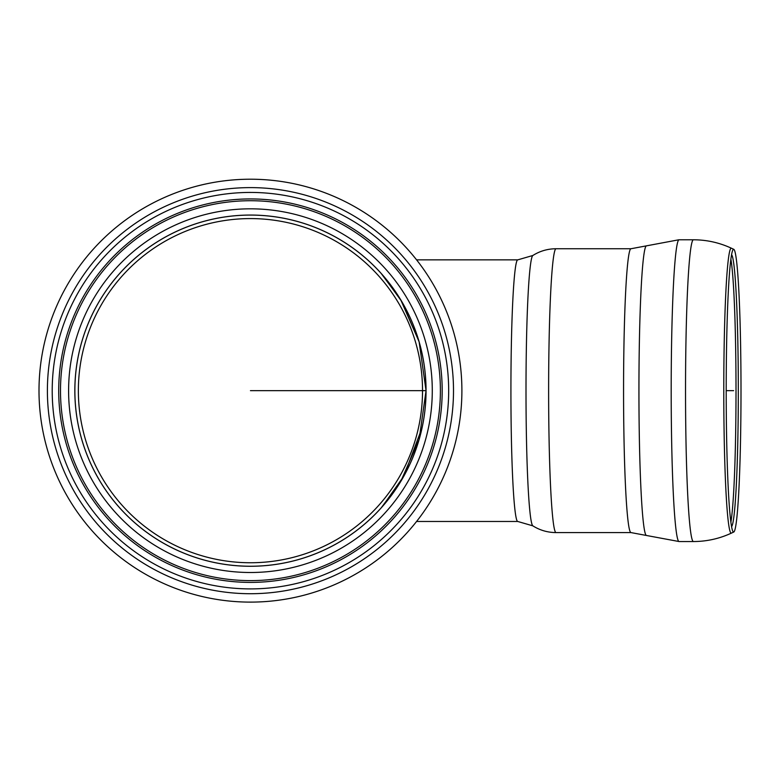 <?xml version="1.0" encoding="UTF-8"?>
<svg xmlns="http://www.w3.org/2000/svg" width="780" height="780" viewBox="0 0 780 780"><rect width="100%" height="100%" fill="white"/><g stroke="black" fill="none" stroke-linecap="round" stroke-linejoin="round"><path stroke-width="1.17" d="M425.929 397.322L426.055 390.663L419.123 341.825L401.642 301.353L382.337 274.716M381.02 273.234L400.754 299.861L419.113 341.767L426.055 390.663L419.113 439.549M419.113 439.559L400.754 481.465L381.02 508.092M374.322 515.132L375.277 514.176M382.337 506.61L404.001 475.858L422.097 427.732M423.111 422.702L424.291 415.496M425.071 409.227L425.441 405.376M74.841 390.663A175.607 175.607 0 0 0 250.448 566.27A175.607 175.607 0 0 0 426.055 390.663A175.607 175.607 0 0 0 250.448 215.056A175.607 175.607 0 0 0 74.841 390.663M60.499 390.663A189.94 189.94 0 0 0 250.448 580.612A189.94 189.94 0 0 0 440.388 390.663A189.94 189.94 0 0 0 250.448 200.723A189.94 189.94 0 0 0 60.499 390.663A189.94 189.94 0 0 0 250.448 580.612A189.94 189.94 0 0 0 440.388 390.663A189.94 189.94 0 0 0 250.448 200.723A189.94 189.94 0 0 0 60.499 390.663M58.715 390.663A191.734 191.734 0 0 0 346.31 556.715A191.734 191.734 0 0 0 346.31 224.62A191.734 191.734 0 0 0 58.715 390.663M52.211 390.663A198.227 198.227 0 0 0 349.557 562.341A198.227 198.227 0 0 0 349.557 218.995A198.227 198.227 0 0 0 52.211 390.663M250.448 179.215A211.448 211.448 0 0 0 39 390.663A211.448 211.448 0 0 0 250.448 602.111A211.448 211.448 0 0 0 461.897 390.663A211.448 211.448 0 0 0 250.448 179.215A211.448 211.448 0 0 1 461.897 390.663A211.448 211.448 0 0 1 250.448 602.111A211.448 211.448 0 0 1 39 390.663A211.448 211.448 0 0 0 250.448 602.111A211.448 211.448 0 0 0 461.897 390.663A211.448 211.448 0 0 0 250.448 179.215M422.526 390.663A172.078 172.078 0 0 1 164.405 539.692A172.078 172.078 0 0 1 164.405 241.644A172.078 172.078 0 0 1 422.526 390.663M416.569 521.479L517.764 521.479L532.847 525.847A135.252 7.079 90 0 1 526.003 390.663A135.252 7.079 90 0 1 532.847 255.489C539.916 251.043 547.648 248.8 556.042 248.742A141.921 7.429 90 0 0 548.623 390.663A141.921 7.429 90 0 0 556.042 532.584L630.991 532.584A141.921 7.429 90 0 1 623.561 390.663A141.921 7.429 90 0 1 630.991 248.742L646.357 245.866A144.826 7.576 90 0 0 638.937 390.624A144.826 7.576 90 0 0 646.357 535.46L679.087 541.544A150.881 7.897 90 0 0 679.097 541.544L693.43 541.544C706.709 541.505 719.375 538.697 731.425 533.111A142.486 7.459 90 0 1 723.782 390.663A142.486 7.459 90 0 1 731.24 248.176A142.486 7.459 90 0 1 731.425 248.225L733.785 249.327A141.385 7.4 90 0 0 732.771 250.175A141.385 7.4 90 0 0 726.2 390.663A141.385 7.4 90 0 0 732.771 531.151A141.385 7.4 90 0 0 733.785 532.009A141.385 7.4 90 0 0 741 390.663A141.385 7.4 90 0 0 733.785 249.327M731.572 526.646A136.188 7.127 90 0 0 738.309 390.663A136.188 7.127 90 0 0 731.572 254.69M250.448 390.663L426.055 390.663M726.2 390.663L733.6 390.663M250.448 208.826A181.838 181.838 0 0 0 92.966 481.582A181.838 181.838 0 0 0 407.921 481.582A181.838 181.838 0 0 0 250.448 208.826M47.395 390.663A203.053 203.053 0 0 0 250.448 593.716A203.053 203.053 0 0 0 453.502 390.663A203.053 203.053 0 0 0 250.448 187.609A203.053 203.053 0 0 0 47.395 390.663M426.026 390.663A175.578 175.578 0 0 1 250.448 566.241A175.578 175.578 0 0 1 74.87 390.663A175.578 175.578 0 0 1 250.448 215.085A175.578 175.578 0 0 1 426.026 390.663M416.569 259.857L517.764 259.857A130.806 6.844 90 0 0 510.919 390.663A130.806 6.844 90 0 0 517.764 521.479M646.357 245.866L678.844 239.782L693.43 239.782A150.881 7.897 90 0 0 685.532 390.663A150.881 7.897 90 0 0 693.43 541.544M679.087 239.782A150.881 7.897 90 0 0 671.19 390.663A150.881 7.897 90 0 0 679.087 541.544M730.88 522.171A137.29 7.186 90 0 0 736.008 390.663A137.29 7.186 90 0 0 730.88 259.165M733.785 532.009L731.425 533.111M693.43 239.782C706.709 239.821 719.375 242.639 731.425 248.225M646.357 535.46L630.991 532.584M556.042 248.742L630.991 248.742M556.042 532.584C547.648 532.525 539.916 530.283 532.847 525.847M517.764 259.857L532.847 255.489"/></g></svg>
